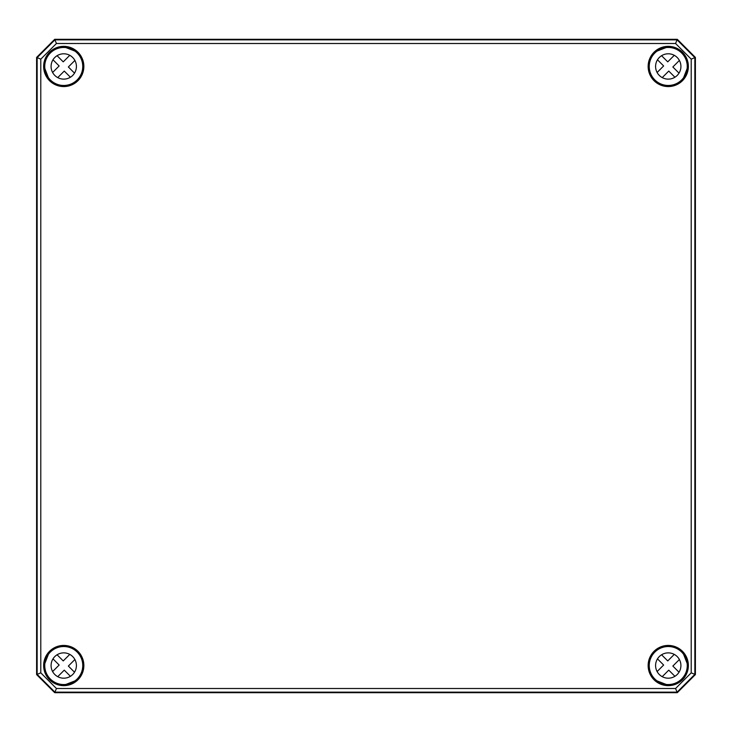 <?xml version="1.0" encoding="UTF-8"?>
<svg xmlns="http://www.w3.org/2000/svg" width="732" height="732" viewBox="0 0 732 732"><rect width="100%" height="100%" fill="white"/><g stroke="black" fill="none" stroke-linecap="round" stroke-linejoin="round"><path stroke-width="1.1" d="M54.699 692.682L677.301 692.682L695.4 674.584L695.4 57.416L677.301 39.318L54.699 39.318L36.6 57.416L36.6 674.584L54.699 692.682L36.618 674.584L36.6 57.416L37.14 57.636L37.14 674.364L54.918 692.152L677.082 692.152L694.86 674.364L694.86 57.636L677.082 39.848L54.918 39.848L37.14 57.636L40.791 59.146L56.437 43.499L675.563 43.499L691.209 59.146L691.209 672.854L675.563 688.501L56.437 688.501L40.791 672.854L40.791 59.146M677.301 692.682L54.708 692.673L56.437 688.501M677.301 39.318L695.382 57.416L695.382 674.584L677.292 692.673L675.563 688.501M54.699 39.318L56.437 43.499M77.436 53.28L75.57 51.35A19.188 19.188 0 0 0 65.267 47.333L64.169 47.013A19.453 19.453 0 0 0 44.295 66.886L44.625 67.975A19.188 19.188 0 0 0 48.632 78.287L49.996 80.227A19.453 19.453 0 0 0 77.51 80.218A19.453 19.453 0 0 0 77.51 52.713L77.253 52.969A19.096 19.096 0 0 1 77.253 79.962A19.096 19.096 0 0 1 50.252 79.971L50.563 80.154M44.725 67.692L44.661 66.877A19.096 19.096 0 0 1 64.16 47.37L64.974 47.443M48.477 78.507L49.996 80.227M48.742 78.379L49.648 79.202M77.51 52.713L75.835 51.222M683.258 78.379L683.368 78.287A19.188 19.188 0 0 0 687.375 67.975L687.705 66.886A19.453 19.453 0 0 0 667.831 47.013L666.733 47.333L667.84 47.37A19.096 19.096 0 0 1 687.339 66.877L687.275 67.692M667.026 47.443L666.733 47.333A19.188 19.188 0 0 0 656.43 51.35L654.49 52.713A19.453 19.453 0 0 0 654.49 80.218A19.453 19.453 0 0 0 682.004 80.227L683.523 78.507M682.352 79.202L683.432 78.58L681.748 79.971A19.096 19.096 0 0 1 654.747 79.962A19.096 19.096 0 0 1 654.747 52.969L654.49 52.713M682.004 80.227L681.437 80.154M654.564 53.28L656.339 51.45M48.742 653.621L48.632 653.713A19.188 19.188 0 0 0 44.625 664.025L44.295 665.114A19.453 19.453 0 0 0 64.169 684.987L65.267 684.667L64.16 684.63A19.096 19.096 0 0 1 44.661 665.123L44.725 664.308M64.974 684.557L65.267 684.667A19.188 19.188 0 0 0 75.57 680.65L77.51 679.287A19.453 19.453 0 0 0 77.51 651.782A19.453 19.453 0 0 0 49.996 651.773L48.477 653.493M49.648 652.798L48.568 653.42L50.252 652.029A19.096 19.096 0 0 1 77.253 652.038A19.096 19.096 0 0 1 77.253 679.031L77.51 679.287M49.996 651.773L50.563 651.846M77.436 678.72L75.661 680.55M654.564 678.72L656.43 680.65A19.188 19.188 0 0 0 666.733 684.667L667.831 684.987A19.453 19.453 0 0 0 687.705 665.114L687.375 664.025A19.188 19.188 0 0 0 683.368 653.713L682.004 651.773A19.453 19.453 0 0 0 654.49 651.782A19.453 19.453 0 0 0 654.49 679.287L654.747 679.031A19.096 19.096 0 0 1 654.747 652.038A19.096 19.096 0 0 1 681.748 652.029L681.437 651.846M687.275 664.308L687.339 665.123A19.096 19.096 0 0 1 667.84 684.63L667.026 684.557M683.258 653.621L682.004 651.773M654.49 679.287L656.339 680.55M691.209 59.146L695.382 57.416M675.563 43.499L677.292 39.327L54.708 39.327L36.618 57.416M691.209 672.854L695.382 674.584M40.791 672.854L36.618 674.584M70.418 676.304L64.26 670.146L57.727 676.679M74.893 659.514L68.36 666.047L74.518 672.214M52.603 671.564L59.146 665.022L52.979 658.864A12.673 12.673 0 0 1 57.078 654.765L63.236 660.932L69.778 654.39M72.706 674.492A12.673 12.673 0 0 1 51.514 668.819A12.673 12.673 0 0 1 67.024 653.301A12.673 12.673 0 0 1 72.706 674.492M77.189 678.976A19.005 19.005 0 0 1 45.393 670.457A19.005 19.005 0 0 1 68.671 647.179A19.005 19.005 0 0 1 77.189 678.976M674.922 676.304L668.764 670.146L662.222 676.679M679.397 659.514L672.854 666.047L679.022 672.214M657.107 671.564L663.64 665.022L657.482 658.864A12.673 12.673 0 0 1 661.582 654.765L667.74 660.932L674.273 654.39M677.21 674.492A12.673 12.673 0 0 1 656.018 668.819A12.673 12.673 0 0 1 671.528 653.301A12.673 12.673 0 0 1 677.21 674.492M681.693 678.976A19.005 19.005 0 0 1 649.897 670.457A19.005 19.005 0 0 1 673.175 647.179A19.005 19.005 0 0 1 681.693 678.976M70.418 77.235L64.26 71.068L57.727 77.61M74.893 60.436L68.36 66.978L74.518 73.136M52.603 72.486L59.146 65.953L52.979 59.786A12.673 12.673 0 0 1 57.078 55.696L63.236 61.854L69.778 55.321M72.706 75.423A12.673 12.673 0 0 1 51.514 69.741A12.673 12.673 0 0 1 67.024 54.223A12.673 12.673 0 0 1 72.706 75.423M77.189 79.898A19.005 19.005 0 0 1 45.393 71.379A19.005 19.005 0 0 1 68.671 48.111A19.005 19.005 0 0 1 77.189 79.898M674.922 77.235L668.764 71.068L662.222 77.61M679.397 60.436L672.854 66.978L679.022 73.136M657.107 72.486L663.64 65.953L657.482 59.786A12.673 12.673 0 0 1 661.582 55.696L667.74 61.854L674.273 55.321M677.21 75.423A12.673 12.673 0 0 1 656.018 69.741A12.673 12.673 0 0 1 671.528 54.223A12.673 12.673 0 0 1 677.21 75.423M681.693 79.898A19.005 19.005 0 0 1 649.897 71.379A19.005 19.005 0 0 1 673.175 48.111A19.005 19.005 0 0 1 681.693 79.898M666.815 47.342A19.178 19.178 0 0 0 656.366 51.414M683.304 78.342A19.178 19.178 0 0 0 687.375 67.893M687.375 664.107A19.178 19.178 0 0 0 683.304 653.658M656.366 680.586A19.178 19.178 0 0 0 666.815 684.658M48.696 653.658A19.178 19.178 0 0 0 44.625 664.107M65.185 684.658A19.178 19.178 0 0 0 75.634 680.586M75.634 51.414A19.178 19.178 0 0 0 65.185 47.342M44.625 67.893A19.178 19.178 0 0 0 48.696 78.342M44.762 67.289L44.35 67.875M65.157 47.068L64.572 47.479M76.485 52.365L75.771 51.176M48.239 78.69A19.755 19.755 0 0 1 57.279 47.8A19.755 19.755 0 0 1 83.503 66.466A19.755 19.755 0 0 1 48.239 78.69M83.86 66.466A20.112 20.112 0 0 0 53.692 49.044A20.112 20.112 0 0 0 53.692 83.878A20.112 20.112 0 0 0 83.86 66.466M688.364 66.466A20.112 20.112 0 0 0 658.196 49.044A20.112 20.112 0 0 0 658.196 83.878A20.112 20.112 0 0 0 688.364 66.466M688.364 665.534A20.112 20.112 0 0 0 658.196 648.122A20.112 20.112 0 0 0 658.196 682.956A20.112 20.112 0 0 0 688.364 665.534M83.86 665.534A20.112 20.112 0 0 0 53.692 648.122A20.112 20.112 0 0 0 53.692 682.956A20.112 20.112 0 0 0 83.86 665.534M687.65 67.875L687.238 67.289M667.428 47.479L666.843 47.068M656.229 51.176L655.515 52.365M687.998 66.466A19.755 19.755 0 0 1 651.974 77.647A19.755 19.755 0 0 1 662.396 47.598A19.755 19.755 0 0 1 687.998 66.466M44.35 664.125L44.762 664.711M64.572 684.521L65.157 684.932M75.771 680.824L76.485 679.635M83.503 665.534A19.755 19.755 0 0 1 57.279 684.2A19.755 19.755 0 0 1 48.239 653.31A19.755 19.755 0 0 1 83.503 665.534M687.238 664.711L687.65 664.125M666.843 684.932L667.428 684.521M683.542 653.511L682.352 652.798M655.515 679.635L656.229 680.824M666.861 685.234A19.755 19.755 0 0 1 648.525 664.61A19.755 19.755 0 0 1 668.719 645.789A19.755 19.755 0 0 1 687.998 665.534A19.755 19.755 0 0 1 666.861 685.234M48.632 78.287L44.625 67.975M65.267 47.333L75.57 51.35M656.43 51.35L666.733 47.333M687.375 67.975L683.368 78.287M75.57 680.65L65.267 684.667M44.625 664.025L48.632 653.713M683.368 653.713L687.375 664.025M666.733 684.667L656.43 680.65"/></g></svg>
